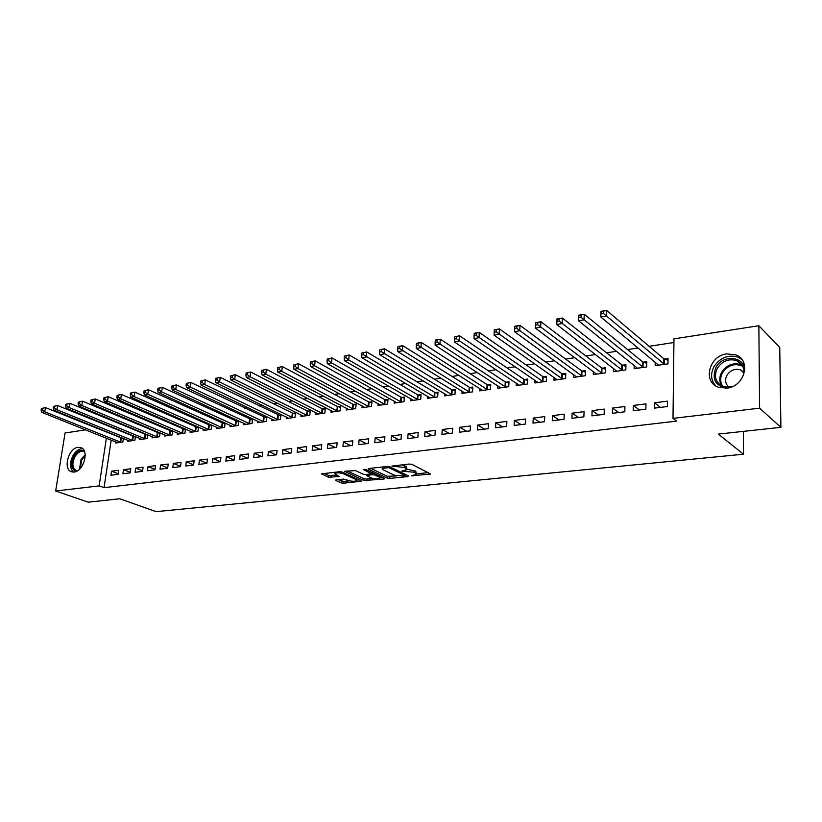<?xml version="1.0" encoding="UTF-8"?>
<svg xmlns="http://www.w3.org/2000/svg" width="822" height="822" viewBox="0 0 822 822"><rect width="100%" height="100%" fill="white"/><g stroke="black" fill="none" stroke-linecap="round" stroke-linejoin="round"><path stroke-width="1.23" d="M411.277 475.794L430.625 474.047L412.028 464.389L409.377 464.04L391.909 466.074L404.516 467.492L406.869 469.639L401.783 471.14L414.072 472.229L415.603 472.989L416.374 474.315L411.277 475.794M78.028 447.343L80.402 447.466C89.629 449.202 84.008 471.407 74.124 472.034L71.904 471.91C62.636 470.153 68.175 448.134 78.028 447.343M726.812 353.871L735.772 354.868C751.657 360.262 744.65 386.73 726.854 388.159L718.428 387.224C702.358 381.911 709.057 355.628 726.812 353.871M336.177 479.873L335.787 480.5L341.099 482.884L343.596 483.202L361.557 481.199L342.25 472.034L339.681 471.705L321.587 473.832L328.492 477.222L339.096 476.534L334.749 473.493C336.928 472.547 339.835 472.64 343.473 473.78L356.008 479.534L356.769 480.634C354.601 481.569 351.724 481.476 348.138 480.367L343.545 479.092L336.177 479.873M111.186 440.099L104.055 487.652L676.598 421.131L673.002 418.367L673.978 338.849L758.85 325.728L759.61 408.174L673.002 418.367M104.055 487.652L99.154 485.884L55.67 491.001L65.061 432.988L85.509 429.834M758.85 325.728L779.749 347.449L780.9 427.327L718.294 434.088L743.509 454.217L156.088 511.644L119.786 498.769L88.242 502.18L55.67 491.001M780.9 427.327L759.61 408.174M387.224 478.106L389.762 478.435L407.907 476.565L408.442 475.907L389.854 466.824L387.234 466.475L368.903 468.489L368.431 469.167L387.224 478.106L387.368 476.308L396.625 475.938M384.069 479.021L363.869 480.531L344.572 471.314L355.474 470.585L363.232 474.222L365.79 474.551L371.606 473.77L363.283 469.547L365.43 469.311L384.562 478.383L384.069 479.021L384.141 478.178M743.509 454.217L743.386 431.375M123.516 469.681L122.92 473.77L130.205 472.866L130.79 468.766L123.516 469.681L130.287 472.26M134.777 436.348L133.524 436.533M127.811 440.232L127.657 441.322L134.9 440.284L135.435 436.616M148.042 466.598L147.467 470.739L154.978 469.814L155.553 465.653L148.042 466.598L155.039 469.321M159.684 432.721L158.091 432.958M152.234 436.677L152.07 437.828L159.55 436.749L160.085 432.896M173.339 463.403L172.774 467.615L180.521 466.66L181.076 462.437L173.339 463.403L180.563 466.31M185.361 428.981L183.419 429.259M177.408 433.009L177.254 434.211L184.96 433.112L185.495 429.033M199.427 460.115L198.883 464.389L206.877 463.403L207.421 459.108L199.427 460.115L206.908 463.207M203.383 429.218L203.219 430.492L211.172 429.351L211.696 425.138L209.548 425.447M226.369 456.724L225.845 461.06L234.095 460.043L234.619 455.686L226.369 456.724L234.095 460.022M230.181 425.293L230.016 426.649L238.216 425.477L238.729 421.193L236.51 421.522M254.183 453.22L253.679 457.618L262.208 456.57L262.701 452.151L254.183 453.22L261.869 456.611M257.841 421.244L257.676 422.683L266.153 421.47L266.647 417.124L264.355 417.463M282.922 449.603L282.439 454.073L291.255 452.984L291.728 448.493L282.922 449.603L290.536 453.066M286.426 417.062L286.262 418.583L295.016 417.329L295.478 412.921L293.115 413.261M312.627 445.853L312.175 450.394L321.289 449.274L321.741 444.712L312.627 445.853L320.148 449.408M315.956 412.726L315.792 414.35L324.844 413.055L325.286 408.575L322.841 408.935M343.36 441.979L342.928 446.603L352.361 445.432L352.782 440.798L343.36 441.979L350.778 445.627M346.504 408.236L346.339 409.973L355.7 408.626L356.121 404.075L353.583 404.445M375.161 437.972L374.77 442.668L384.532 441.465L384.922 436.749L375.161 437.972L382.477 441.712M378.099 403.581L377.945 405.441L387.635 404.054L388.025 399.43L385.395 399.811M408.102 433.831L407.733 438.599L417.853 437.345L418.213 432.557L408.102 433.831L415.295 437.664M410.815 398.752L410.661 400.756L420.7 399.317L421.059 394.611L418.336 395.002M442.236 429.526L441.907 434.376L452.398 433.081L452.717 428.2L442.236 429.526L449.285 433.461M444.702 393.738L444.558 395.896L454.967 394.396L455.285 389.618L452.47 390.029M477.633 425.066L477.335 429.998L488.217 428.652L488.504 423.7L477.633 425.066L484.528 429.115M479.832 388.518L479.688 390.851L490.487 389.309L490.765 384.439L487.847 384.871M514.356 420.443L514.099 425.457L525.392 424.07L525.638 419.015L514.356 420.443L521.076 424.594M516.267 383.083L516.144 385.631L527.344 384.028L527.58 379.076L524.549 379.517M552.487 415.634L552.271 420.751L564.005 419.292L564.211 414.154L552.487 415.634L559.022 419.908M554.09 377.421L553.966 380.206L565.598 378.541L565.803 373.507L562.649 373.959M592.107 410.64L591.943 415.85L604.139 414.339L604.293 409.109L592.107 410.64L598.437 415.048M593.371 371.513L593.268 374.575L605.352 372.839L605.506 367.711L602.238 368.184M633.31 405.452L633.187 410.753L645.887 409.181L645.989 403.849L633.31 405.452L639.413 409.983M634.194 365.328L634.122 368.718L646.688 366.91L646.791 361.69L643.39 362.183M112.121 433.872L112.028 434.53M673.927 342.517L649.123 346.309M638.17 347.983L627.618 349.597M616.644 351.282L606.544 352.823M595.549 354.508L585.891 355.977M574.866 357.662L565.649 359.08M554.603 360.766L545.787 362.112M534.732 363.807L526.316 365.091M515.25 366.776L507.225 368.009M496.139 369.705L488.484 370.876M477.397 372.572L470.092 373.681M459.005 375.387L452.049 376.445M440.952 378.141L434.335 379.158M423.238 380.853L416.939 381.809M405.842 383.514L399.862 384.429M388.765 386.124L383.093 386.987M371.996 388.683L366.612 389.505M355.525 391.2L350.429 391.981M339.352 393.676L334.523 394.416M323.457 396.112L318.895 396.8M307.839 398.495L303.534 399.153M292.488 400.838L288.44 401.465M277.394 403.15L273.592 403.736M262.567 405.421L258.992 405.965M247.977 407.65L244.637 408.154M233.643 409.839L230.509 410.322M219.536 411.997L216.618 412.439M205.664 414.113L202.952 414.535M192.009 416.209L189.512 416.59M178.58 418.254L176.278 418.614M165.366 420.278L163.249 420.607M152.368 422.272L150.426 422.559M139.565 424.224L137.808 424.491M126.968 426.145L125.376 426.392M114.566 428.046L113.138 428.262M655.216 362.122L655.155 365.698L667.978 363.858L668.05 358.587L664.577 359.101M654.528 402.78L654.435 408.133L667.392 406.53L667.464 401.146L654.528 402.78L660.508 407.383M613.582 368.462L613.489 371.678L625.819 369.91L625.943 364.732L622.603 365.215M612.503 408.072L612.359 413.322L624.812 411.791L624.936 406.51L612.503 408.072L618.719 412.541M573.54 374.503L573.427 377.421L585.285 375.716L585.459 370.63L582.253 371.102M572.102 413.158L571.917 418.316L583.877 416.846L584.062 411.658L572.102 413.158L578.544 417.504M534.999 380.288L534.875 382.939L546.291 381.305L546.507 376.312L543.424 376.764M533.242 418.059L533.005 423.125L544.513 421.707L544.739 416.61L533.242 418.059L539.869 422.282M497.885 385.826L497.752 388.272L508.746 386.689L509.003 381.788L506.023 382.22M495.82 422.775L495.543 427.748L506.629 426.382L506.897 421.378L495.82 422.775L502.632 426.875M462.108 391.149L461.964 393.399L472.568 391.878L472.866 387.049L469.999 387.47M459.775 427.317L459.457 432.208L470.143 430.892L470.451 425.971L459.775 427.317L466.742 431.303M427.615 396.266L427.461 398.341L437.684 396.882L438.013 392.135L435.249 392.536M425.015 431.694L424.666 436.503L434.972 435.228L435.311 430.399L425.015 431.694L432.136 435.578M394.313 401.187L394.159 403.119L404.023 401.701L404.393 397.036L401.722 397.427M391.488 435.917L391.108 440.654L401.044 439.421L401.424 434.663L391.488 435.917L398.742 439.708M362.163 405.934L361.999 407.733L371.534 406.366L371.934 401.773L369.355 402.143M359.122 439.996L358.711 444.651L368.307 443.469L368.718 438.794L359.122 439.996L366.499 443.685M331.102 410.497L330.937 412.182L340.144 410.866L340.575 406.345L338.078 406.705M327.865 443.942L327.423 448.514L336.691 447.374L337.133 442.77L327.865 443.942L335.335 447.538M301.068 414.915L300.903 416.487L309.812 415.213L310.264 410.764L307.849 411.113M297.646 447.743L297.184 452.244L306.144 451.144L306.606 446.613L297.646 447.743L305.219 451.257M272.02 419.169L271.856 420.648L280.466 419.415L280.939 415.038L278.617 415.377M268.434 451.422L267.941 455.861L276.613 454.792L277.096 450.333L268.434 451.422L276.089 454.854M243.898 423.289L243.733 424.686L252.077 423.484L252.57 419.179L250.32 419.508M240.158 454.987L239.644 459.354L248.039 458.316L248.542 453.929L240.158 454.987L247.884 458.337M216.669 427.276L216.505 428.591L224.591 427.43L225.105 423.186L222.926 423.505M212.795 458.44L212.251 462.735L220.378 461.728L220.913 457.412L212.795 458.44L220.388 461.625M190.293 431.129L190.129 432.372L197.958 431.252L198.503 427.06L196.386 427.368M186.286 461.779L185.731 466.012L193.602 465.036L194.146 460.782L186.286 461.779L193.632 464.769M172.425 430.862L170.657 431.118M164.729 434.859L164.564 436.03L172.158 434.951L172.692 430.975M160.588 465.016L160.023 469.187L167.647 468.242L168.212 464.05L160.588 465.016L167.709 467.831M147.138 434.55L145.72 434.756M139.935 438.465L139.771 439.585L147.128 438.537L147.662 434.776M135.681 468.15L135.096 472.26L142.494 471.355L143.079 467.225L135.681 468.15L142.576 470.8M122.612 438.126L121.512 438.29M115.871 441.969L115.717 443.037L122.858 442.01L123.382 438.445M111.525 471.191L110.919 475.25L118.101 474.366L118.697 470.297L111.525 471.191L118.193 473.698M107.322 431.93L107.22 432.588M106.377 438.177L99.154 485.884M96.287 428.159L97.541 427.964M416.425 473.595L415.737 471.15L415.603 472.989M407.054 469.228L415.737 471.15M406.931 468.9L406.212 466.403L406.068 468.263M402.122 464.841L406.212 466.403M416.548 473.862L428.396 472.619M370.609 468.304L387.368 476.308M405.39 475.024L406.417 474.911M404.773 476.051L405.154 475.589L388.816 467.626L382.251 468.417L383.114 469.804L394.324 475.219L404.773 476.051M382.507 477.407L380.011 477.664M372.695 478.435L366.54 479.072L366.386 480.849M347.079 470.893L364.023 478.753L366.54 479.072M371.154 477.921C374.77 479.062 377.699 479.154 379.939 478.188L379.23 477.079L374.894 475.034L372.325 474.695L366.53 475.465L371.154 477.921M379.99 477.623L380.165 476.298M372.931 472.866L372.325 474.695M371.678 472.979L372.479 472.897M359.204 479.843L356.82 480.089L356.974 478.815M334.862 472.229L334.749 473.493M324.135 473.41L328.656 475.445L336.732 475.178M338.037 479.678L343.76 481.445L349.597 480.839M601.149 313.829L603.41 313.449L603.471 311.189L601.221 311.579L600.779 316.953L600.954 311.333L606.585 310.356L606.42 315.997L600.779 316.953L658.597 365.204M668.029 360.334L663.837 358.752L606.585 310.356L603.471 311.189M664.505 364.362L603.41 313.449M578.832 317.672L581.041 317.292L581.123 315.062L578.914 315.443L578.513 320.755L578.719 315.186L584.237 314.23L584.041 319.809L578.513 320.755L637.492 368.235M646.76 363.375L642.64 361.844L584.237 314.23L581.123 315.062M643.277 367.403L581.041 317.292M556.997 321.433L559.155 321.063L559.248 318.844L557.09 319.224L556.73 324.474L556.967 318.957L562.361 318.022L562.135 323.549L556.73 324.474L616.808 371.195M625.902 366.365L621.853 364.876L562.361 318.022L559.248 318.844M622.48 370.383L559.155 321.063M727.552 388.056C715.479 386.227 711.585 379.384 715.89 367.547C722.641 353.902 745.102 356.142 744.753 370.763M743.376 375.685C745.02 368.636 742.79 363.622 736.687 360.632C728.744 358.371 722.281 360.94 717.287 368.338C713.671 376.548 715.53 382.59 722.857 386.443L732.597 386.525M743.982 372.387L740.601 369.91C734.991 368.318 730.429 370.116 726.915 375.325C724.603 380.216 725.364 384.193 729.206 387.254M741.865 359.44L738.033 357.169C728.158 354.364 720.134 357.549 713.938 366.735C710.321 374 710.917 380.37 715.705 385.847M743.437 371.78L742.79 371.955M76.004 471.54C71.206 469.167 70.445 464.163 73.703 456.518C76.919 451.299 80.402 449.387 84.173 450.785M84.625 451.874L83.536 451.412C80.248 450.867 77.319 452.758 74.74 457.073C71.74 464.05 72.418 468.674 76.754 470.944L77.083 471.016M82.601 448.668C78.861 448.74 75.614 451.144 72.85 455.871C69.593 462.878 69.767 468.283 73.374 472.095M535.615 325.111L537.732 324.741L537.835 322.553L535.718 322.923L535.399 328.112L535.656 322.645L540.938 321.731L540.691 327.207L535.399 328.112L596.515 374.102M605.454 369.294L601.478 367.855L540.938 321.731L537.835 322.553M602.084 373.311L537.732 324.741M514.685 328.708L516.75 328.358L516.863 326.18L514.798 326.54L514.51 331.677L514.798 326.262L519.977 325.368L519.699 330.793L514.51 331.677L576.612 376.959M585.408 372.171L581.493 370.773L519.977 325.368L516.863 326.18M582.079 376.178L516.75 328.358M494.299 330.095L494.176 332.242L496.211 331.893L496.334 329.735L494.361 329.807L499.437 328.923L499.129 334.297L494.053 335.16L557.1 379.754M565.742 374.986L561.888 373.63L499.437 328.923L496.334 329.735M562.454 378.993L496.211 331.893M494.053 335.16L494.176 332.242M474.222 333.568L474.089 335.695L476.082 335.355L476.215 333.218L474.345 333.27L479.308 332.407L478.99 337.739L474.017 338.582L537.948 382.507M546.445 377.76L542.654 376.445L479.308 332.407L476.215 333.218M543.198 381.747L476.082 335.355M474.017 338.582L474.089 335.695M454.556 336.969L454.412 339.085L456.364 338.746L456.508 336.64L454.73 336.671L459.601 335.828L459.251 341.099L454.381 341.931L519.144 385.199M527.508 380.473L523.778 379.199L459.601 335.828L456.508 336.64M524.302 384.46L456.364 338.746M454.381 341.931L454.412 339.085M435.28 340.308L435.126 342.404L437.037 342.075L437.191 339.979L435.506 340L440.273 339.178L439.904 344.408L435.136 345.219L500.701 387.84M508.931 383.144L505.263 381.901L440.273 339.178L437.191 339.979M505.766 387.121L437.037 342.075M435.136 345.219L435.126 342.404M416.384 343.586L416.22 345.651L418.1 345.332L418.254 343.257L416.662 343.267L421.337 342.455L420.946 347.634L416.261 348.436L482.596 390.44M490.693 385.765L487.076 384.562L421.337 342.455L418.254 343.257M487.559 389.731L418.1 345.332M416.261 348.436L416.22 345.651M397.858 346.792L397.694 348.847L399.523 348.528L399.698 346.473L398.187 346.473L402.77 345.672L402.359 350.809L397.766 351.59L464.81 392.988M472.784 388.344L469.218 387.172L402.77 345.672L399.698 346.473M469.691 392.289L399.523 348.528M397.766 351.59L397.694 348.847M379.692 349.936L379.517 351.97L381.316 351.662L381.49 349.627L380.062 349.607L384.562 348.826L384.131 353.922L379.63 354.683L447.353 395.495M455.203 390.871L451.689 389.731L384.562 348.826L381.49 349.627M452.141 394.807L381.316 351.662M379.63 354.683L379.517 351.97M361.875 353.018L361.69 355.042L363.458 354.734L363.643 352.72L361.875 353.018L366.704 351.929L366.252 356.964L361.844 357.724L430.204 397.951M437.931 393.358L434.468 392.238L366.704 351.929L363.643 352.72M434.91 397.273L363.458 354.734M361.844 357.724L361.69 355.042M344.397 356.049L344.202 358.043L345.939 357.745L346.134 355.751L344.397 356.049L349.186 354.96L348.723 359.964L344.387 360.694L413.363 400.365M420.967 395.793L417.555 394.714L349.186 354.96L346.134 355.751M417.987 399.698L348.723 359.964L345.939 357.745M344.387 360.694L344.202 358.043M327.248 359.019L327.053 361.002L328.749 360.704L328.944 358.721L327.248 359.019L331.996 357.94L331.513 362.892L327.259 363.622L396.81 402.739M404.301 398.197L400.941 397.139L331.996 357.94L328.944 358.721M401.352 402.092L331.513 362.892L328.749 360.704M327.259 363.622L327.053 361.002M310.418 361.927L310.213 363.899L311.887 363.612L312.093 361.639L310.418 361.927L315.134 360.868L314.631 365.78L310.459 366.489L380.545 405.071M387.933 400.55L384.614 399.523L315.134 360.868L312.093 361.639M385.015 404.434L314.631 365.78L311.887 363.612M310.459 366.489L310.213 363.899M293.906 364.793L293.69 366.735L295.334 366.458L295.54 364.506L293.906 364.793L298.571 363.735L298.057 368.605L293.968 369.304L364.567 407.363M371.832 402.872L368.575 401.866L298.571 363.735L295.54 364.506M368.955 406.736L298.057 368.605L295.334 366.458M293.968 369.304L293.69 366.735M277.692 367.598L277.476 369.53L279.079 369.253L279.295 367.321L277.692 367.598L282.326 366.55L281.792 371.38L277.774 372.068L348.857 409.613M356.018 405.154L352.802 404.167L282.326 366.55L279.295 367.321M353.172 408.996L281.792 371.38L279.079 369.253M277.774 372.068L277.476 369.53M261.766 370.352L261.55 372.274L263.122 371.996L263.348 370.085L261.766 370.352L266.369 369.314L265.825 374.102L261.869 374.77L333.413 411.832M340.472 407.393L337.297 406.438L266.369 369.314L263.348 370.085M337.657 411.216L265.825 374.102L263.122 371.996M261.869 374.77L261.55 372.274M246.138 373.065L245.912 374.966L247.463 374.698L247.689 372.798L246.138 373.065L250.7 372.027L250.135 376.774L246.261 377.442L318.227 414M325.193 409.592L322.06 408.657L250.7 372.027L247.689 372.798M322.399 413.404L250.135 376.774L247.463 374.698M246.261 377.442L245.912 374.966M230.776 375.726L230.55 377.606L232.071 377.339L232.307 375.459L230.776 375.726L235.308 374.698L234.732 379.404L230.931 380.052L303.297 416.148M310.161 411.76L307.068 410.846L235.308 374.698L232.307 375.459M307.397 415.562L234.732 379.404L232.071 377.339M230.931 380.052L230.55 377.606M215.693 378.336L215.456 380.206L216.957 379.939L217.193 378.079L215.693 378.336L220.193 377.319L219.608 381.983L215.857 382.62L288.614 418.254M295.375 413.898L292.324 413.004L220.193 377.319L217.193 378.079M292.642 417.668L219.608 381.983L216.957 379.939M215.857 382.62L215.456 380.206M200.876 380.905L200.64 382.754L202.109 382.497L202.346 380.648L200.876 380.905L205.336 379.887L204.74 384.521L201.061 385.148L274.168 420.319M280.836 415.994L205.336 379.887L202.346 380.648M278.134 419.754L204.74 384.521L202.109 382.497M201.061 385.148L200.64 382.754M186.317 383.422L186.07 385.261L187.519 385.015L187.765 383.175L186.317 383.422L190.735 382.425L190.129 387.018L186.522 387.635L259.958 422.354M266.544 418.049L190.735 382.425L187.765 383.175M263.862 421.799L190.129 387.018L187.519 385.015M186.522 387.635L186.07 385.261M172.004 385.898L171.757 387.717L173.175 387.481L173.421 385.652L172.004 385.898L176.391 384.902L175.774 389.464L172.23 390.07L245.973 424.368M252.467 420.083L176.391 384.902L173.421 385.652M249.816 423.813L175.774 389.464L173.175 387.481M172.23 390.07L171.757 387.717M157.937 388.333L157.69 390.142L159.078 389.905L159.334 388.097L157.937 388.333L162.294 387.347L161.667 391.868L158.173 392.464L232.215 426.33M238.627 422.087L162.294 387.347L159.334 388.097M235.996 425.796L161.667 391.868L159.078 389.905M158.173 392.464L157.69 390.142M144.117 390.727L143.85 392.526L145.227 392.289L145.484 390.491L144.117 390.727L148.433 389.751L147.796 394.241L144.364 394.827L218.683 428.272M225.002 424.049L148.433 389.751L145.484 390.491M222.402 427.738L147.796 394.241L145.227 392.289M144.364 394.827L143.85 392.526M130.513 393.08L130.256 394.858L131.602 394.632L131.869 392.844L130.513 393.08L134.808 392.115L134.161 396.564L130.78 397.139L205.356 430.183M211.593 425.981L134.808 392.115L131.869 392.844M209.014 429.659L134.161 396.564L131.602 394.632M130.78 397.139L130.256 394.858M117.145 395.403L116.878 397.16L118.214 396.934L118.471 395.166L117.145 395.403L121.409 394.437L120.752 398.855L117.433 399.42L192.235 432.064M198.39 427.892L121.409 394.437L118.471 395.166M195.841 431.55L120.752 398.855L118.214 396.934M117.433 399.42L116.878 397.16M104.004 397.673L103.726 399.43L105.031 399.204L105.308 397.447L104.004 397.673L108.227 396.718L107.559 401.105L104.291 401.66L179.319 433.924M185.402 429.772L108.227 396.718L105.308 397.447M182.874 433.41L107.559 401.105L105.031 399.204M104.291 401.66L103.726 399.43M91.067 399.913L90.79 401.65L92.074 401.434L92.352 399.687L91.067 399.913L95.26 398.968L94.581 403.314L91.376 403.859L166.609 435.742M172.599 431.622L95.26 398.968L92.352 399.687M170.103 435.239L94.581 403.314L92.074 401.434M91.376 403.859L90.79 401.65M78.347 402.112L78.069 403.838L79.333 403.623L79.611 401.896L78.347 402.112L82.508 401.177L81.82 405.493L78.665 406.027L154.084 437.54M160.002 433.441L82.508 401.177L79.611 401.896M157.526 437.047L81.82 405.493L79.333 403.623M78.665 406.027L78.069 403.838M65.822 404.28L65.544 405.996L66.788 405.78L67.065 404.064L65.822 404.28L69.962 403.355L69.264 407.63L66.161 408.164L141.754 439.308M147.6 435.228L69.962 403.355L67.065 404.064M145.134 438.825L69.264 407.63L66.788 405.78M66.161 408.164L65.544 405.996M53.502 406.417L53.224 408.123L54.447 407.907L54.735 406.202L53.502 406.417L57.612 405.493L56.913 409.746L53.851 410.26L129.609 441.044M135.373 436.996L57.612 405.493L54.735 406.202M132.938 440.571L56.913 409.746L54.447 407.907M53.851 410.26L53.224 408.123M41.388 408.513L41.1 410.209L42.302 409.993L42.59 408.308L41.388 408.513L45.467 407.599L44.758 411.812L41.747 412.325L117.638 442.76M123.341 438.743L45.467 407.599L42.59 408.308M120.926 442.287L44.758 411.812L42.302 409.993M41.747 412.325L41.1 410.209M413.137 475.178L413.076 476.03M394.005 465.735L393.933 466.629M403.674 470.503L403.602 471.376M414.216 470.39L414.072 472.229M405.842 470.153L405.76 471.15M404.66 465.632L404.516 467.492M396.173 465.499L396.101 466.393M429.875 473.369L429.803 474.294M368.482 468.571L368.431 469.167M407.969 475.671L407.907 476.565M389.916 476.637L389.762 478.435M405.246 474.345L405.154 475.589M388.909 466.547L388.816 467.626M387.059 466.495L386.987 467.389M384.788 466.742L384.717 467.636M364.023 478.753L363.869 480.531M344.921 471.15L344.87 471.746M371.431 472.157L371.339 473.349M379.322 475.897L379.23 477.079M374.996 473.842L374.894 475.034M367.342 474.386L367.259 475.239M356.111 478.414L356.008 479.534M343.575 472.64L343.473 473.78M338.469 475.969L338.397 476.76M331.184 475.774L331.019 477.551M328.656 475.445L328.492 477.222M321.957 473.667L321.895 474.263M360.909 480.623L360.837 481.425M343.76 481.445L343.596 483.202M341.264 481.127L341.099 482.884M335.838 479.925L335.787 480.5M664.32 359.009L664.248 364.269M663.837 358.752L663.755 364.012M643.123 362.101L643.02 367.311M642.64 361.844L642.537 367.054M622.346 365.132L622.223 370.301M621.853 364.876L621.73 370.044M721.747 385.95C719.168 381.727 719.147 377.175 721.665 372.284C726.627 364.947 733.06 362.41 740.961 364.66L742.256 365.276M742.821 366.304C734.796 362.831 728.015 364.999 722.476 372.828C719.949 377.76 720.072 382.302 722.846 386.432M79.498 469.228L81.029 459.436L85.19 454.761M85.231 455.676L81.789 459.786L80.155 468.571M601.981 368.102L601.827 373.219M601.478 367.855L601.324 372.972M581.997 371.02L581.822 376.086M581.493 370.773L581.318 375.849M562.392 373.876L562.197 378.901M561.888 373.63L561.683 378.665M543.167 376.682L542.941 381.665M542.654 376.445L542.428 381.429M524.292 379.435L524.046 384.377M523.778 379.199L523.542 384.141M505.766 382.138L505.509 387.039M505.263 381.901L504.996 386.802M487.59 384.788L487.302 389.649M487.076 384.562L486.788 389.423M469.742 387.388L469.434 392.207M469.218 387.172L468.92 391.991M452.213 389.947L451.884 394.724M451.689 389.731L451.37 394.509M434.992 392.464L434.653 397.201M434.468 392.238L434.129 396.985M418.079 394.93L417.73 399.626M417.555 394.714L417.206 399.41M401.465 397.355L401.095 402.009M400.941 397.139L400.571 401.804M385.138 399.728L384.758 404.352M384.614 399.523L384.234 404.147M369.099 402.071L368.698 406.654M368.575 401.866L368.174 406.448M353.326 404.373L352.915 408.924M352.802 404.167L352.381 408.719M337.821 406.633L337.4 411.144M337.297 406.438L336.866 410.949M322.584 408.863L322.142 413.332M322.06 408.657L321.608 413.137M307.603 411.041L307.14 415.49M307.068 410.846L306.606 415.295M292.858 413.199L292.385 417.607M292.324 413.004L291.861 417.412M278.36 415.305L277.877 419.682M277.826 415.12L277.353 419.487M264.098 417.391L263.605 421.727M263.564 417.196L263.071 421.542M250.063 419.436L249.569 423.741M249.539 419.251L249.035 423.556M236.263 421.45L235.75 425.724M235.729 421.265L235.215 425.539M222.67 423.433L222.145 427.676M222.135 423.248L221.611 427.491M209.302 425.385L208.767 429.598M208.767 425.2L208.233 429.413M196.129 427.306L195.595 431.488M195.595 427.121L195.061 431.303M183.172 429.197L182.618 433.348M182.638 429.022L182.083 433.173M170.411 431.057L169.846 435.177M169.877 430.882L169.311 435.002M157.845 432.896L157.279 436.985M157.31 432.721L156.745 436.811M145.463 434.694L144.888 438.753M144.939 434.53L144.353 438.588M133.277 436.472L132.691 440.51M132.743 436.307L132.157 440.335M121.266 438.229L120.68 442.226M120.742 438.054L120.146 442.061M80.402 447.466L81.429 447.867M405.441 474.438L405.338 475.722M382.364 467.009L382.251 468.417M371.739 472.301L371.626 473.564M366.612 474.458L366.53 475.465M740.601 369.91L743.931 373.013M736.687 360.632L742.287 365.317M84.358 451.73L83.536 451.412"/></g></svg>
